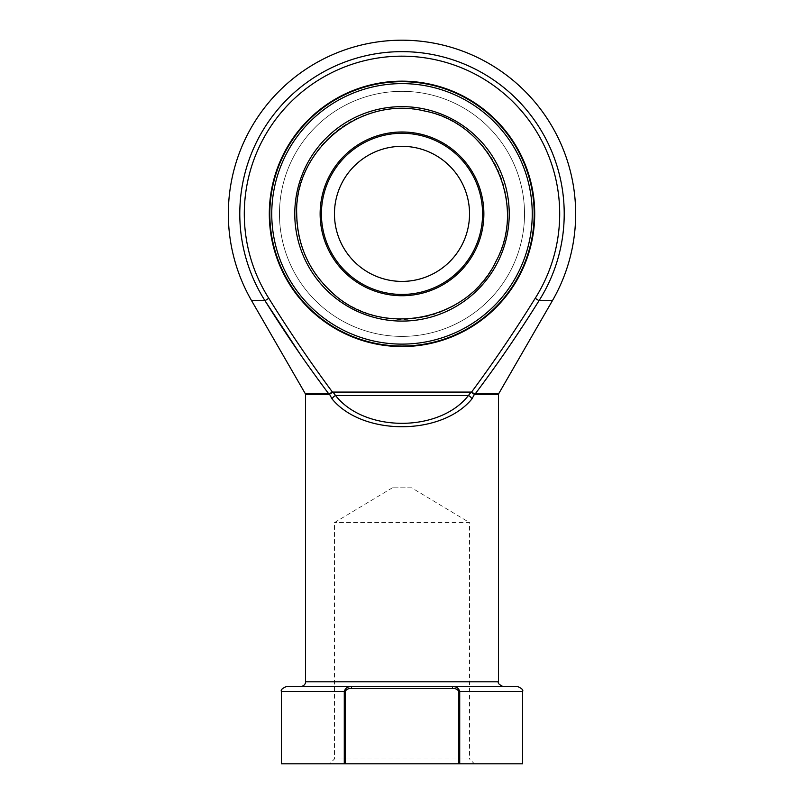 <?xml version="1.0" encoding="UTF-8"?>
<svg xmlns="http://www.w3.org/2000/svg" width="804" height="804" viewBox="0 0 804 804"><rect width="100%" height="100%" fill="white"/><g stroke="black" fill="none" stroke-linecap="round" stroke-linejoin="round"><path stroke-width="0.6" stroke-dasharray="4.02 3.01" d="M469.536 213.864A67.536 67.536 0 0 0 402 146.328A67.536 67.536 0 0 0 334.464 213.864A67.536 67.536 0 0 0 402 281.4A67.536 67.536 0 0 0 469.536 213.864M532.248 213.864A130.248 130.248 0 0 1 336.876 326.665A130.248 130.248 0 0 1 336.876 101.063A130.248 130.248 0 0 1 532.248 213.864M534.178 213.864A132.178 132.178 0 0 0 335.911 99.394A132.178 132.178 0 0 0 335.911 328.333A132.178 132.178 0 0 0 534.178 213.864A132.178 132.178 0 0 1 335.911 328.333A132.178 132.178 0 0 1 335.911 99.394A132.178 132.178 0 0 1 534.178 213.864A132.178 132.178 0 0 0 402 81.686A132.178 132.178 0 0 0 269.822 213.864A132.178 132.178 0 0 0 402 346.042A132.178 132.178 0 0 0 534.178 213.864M534.69 213.864A132.69 132.69 0 0 0 335.65 98.942A132.69 132.69 0 0 0 335.65 328.786A132.69 132.69 0 0 0 534.69 213.864M498.48 394.603L475.194 394.603A1.93 1.467 -90 0 1 475.395 393.638L474.752 393.568A1.93 1.367 -61.8 0 0 474.4 394.392L471.023 392.081L332.625 392.332C310.063 361.86 288.787 330.504 268.797 298.284A157.705 157.705 0 0 1 505.023 94.46A157.705 157.705 0 0 1 535.203 298.284C515.213 330.504 493.937 361.86 471.375 392.332L468.451 395.498C439.557 432.592 364.443 432.592 335.549 395.498A4.824 2.834 -43.5 0 0 332.052 398.905C362.463 435.999 441.537 435.999 471.948 398.905A4.824 2.834 -136.5 0 0 468.451 395.498L335.549 395.498L332.977 392.081L328.605 393.638L305.259 393.638M498.741 393.638L475.395 393.638L502.309 356.473M508.731 347.057L539.012 300.696L552.398 300.696M301.59 356.333L328.605 393.638A1.93 1.467 -90 0 1 328.806 394.603L332.725 392.473M251.602 300.696L264.988 300.696L268.797 298.284M402 686.616L300.696 686.616L402 686.616M517.776 686.616L286.224 686.616M459.717 763.8L459.717 691.44C458.622 688.043 456.21 686.435 452.461 686.616L452.461 688.546C455.345 688.254 457.456 689.219 458.793 691.44L458.793 763.8L522.6 763.8M458.793 763.8L345.207 763.8L345.207 691.44C346.544 689.219 348.655 688.254 351.539 688.546L452.461 688.546M281.4 763.8L345.207 763.8M402 763.8L329.64 763.8L402 763.8M474.752 393.568L471.275 392.473M351.539 688.546L351.539 686.616C347.79 686.435 345.368 688.043 344.283 691.44L344.283 763.8M411.648 487.817L392.352 487.817L411.648 487.817L469.536 522.6L334.464 522.6L469.536 522.6L469.536 758.976L334.464 758.976L469.536 758.976L474.36 763.8M321.419 213.864A80.581 80.581 0 0 1 442.29 144.077A80.581 80.581 0 0 1 442.29 283.651A80.581 80.581 0 0 1 321.419 213.864M483.867 213.864A81.867 81.867 0 0 0 402 131.997A81.867 81.867 0 0 0 320.133 213.864A81.867 81.867 0 0 0 402 295.731A81.867 81.867 0 0 0 483.867 213.864M509.223 213.864A107.223 107.223 0 0 0 348.393 121.002A107.223 107.223 0 0 0 348.393 306.726A107.223 107.223 0 0 0 509.223 213.864M507.555 213.864A105.555 105.555 0 0 0 402 108.309A105.555 105.555 0 0 0 296.445 213.864A105.555 105.555 0 0 0 402 319.419A105.555 105.555 0 0 0 507.555 213.864A105.555 105.555 0 0 1 349.217 305.279A105.555 105.555 0 0 1 349.217 122.449A105.555 105.555 0 0 1 507.555 213.864M535.203 298.284L539.012 300.696A162.207 162.207 0 0 0 296.033 91.053A162.207 162.207 0 0 0 264.988 300.696M498.48 681.792L305.52 681.792M305.52 394.603L328.806 394.603M458.793 691.44L522.6 691.44M281.4 691.44L345.207 691.44M329.6 394.392A1.93 1.367 -118.2 0 0 329.248 393.568M524.53 213.864A122.53 122.53 0 0 0 340.735 107.746A122.53 122.53 0 0 0 340.735 319.982A122.53 122.53 0 0 0 524.53 213.864A122.53 122.53 0 0 0 340.735 107.746A122.53 122.53 0 0 0 340.735 319.982A122.53 122.53 0 0 0 524.53 213.864M507.294 213.864C507.656 176.197 485.907 139.424 452.722 121.595C435.879 112.439 417.869 108.118 398.694 108.62C357.82 109.334 318.535 136.901 304.103 175.101C288.475 212.829 298.234 259.823 327.55 288.314C356.413 318.042 404.311 327.6 442.29 311.138C480.792 295.922 507.897 255.3 507.294 213.864M392.352 487.817L334.464 522.6L334.464 758.976L329.64 763.8"/><path stroke-width="1.21" d="M469.536 213.864A67.536 67.536 0 0 1 368.232 272.355A67.536 67.536 0 0 1 368.232 155.373A67.536 67.536 0 0 1 469.536 213.864M271.752 213.864A130.248 130.248 0 0 0 467.124 326.665A130.248 130.248 0 0 0 467.124 101.063A130.248 130.248 0 0 0 271.752 213.864M534.178 213.864A132.178 132.178 0 0 1 402 346.042A132.178 132.178 0 0 1 269.822 213.864A132.178 132.178 0 0 1 402 81.686A132.178 132.178 0 0 1 534.178 213.864M269.31 213.864A132.69 132.69 0 0 1 468.35 98.942A132.69 132.69 0 0 1 468.35 328.786A132.69 132.69 0 0 1 269.31 213.864M471.275 392.473L474.752 393.568A1.93 1.367 118.2 0 0 474.4 394.392L475.194 394.603L474.4 394.392L471.948 398.905L474.4 394.392L471.375 392.332C493.937 361.86 515.213 330.504 535.203 298.284A157.705 157.705 0 0 0 298.977 94.46A157.705 157.705 0 0 0 268.797 298.284C288.787 330.504 310.063 361.86 332.625 392.332L328.806 394.603A1.93 1.467 90 0 0 328.605 393.638C306.073 363.579 284.867 332.595 264.988 300.696L301.59 356.333M535.203 298.284L539.012 300.696C519.143 332.595 497.937 363.569 475.395 393.638L498.741 393.638L552.398 300.696L539.012 300.696A162.207 162.207 0 0 0 296.033 91.053A162.207 162.207 0 0 0 264.988 300.696L251.602 300.696L305.259 393.638L328.605 393.638L332.725 392.473M502.309 356.473L508.731 347.057M335.549 395.498C364.443 432.592 439.557 432.592 468.451 395.498L471.023 392.081L332.977 392.081L335.549 395.498A4.824 2.834 -43.5 0 0 332.052 398.905L329.6 394.392L332.052 398.905C362.463 435.999 441.537 435.999 471.948 398.905A4.824 2.834 -136.5 0 0 468.451 395.498L335.549 395.498M452.461 688.546L351.539 688.546C348.655 688.254 346.544 689.219 345.207 691.44L345.207 763.8L344.283 763.8L344.283 691.44L281.4 691.44C280.556 690.023 282.164 688.415 286.224 686.616L517.776 686.616C521.836 688.415 523.444 690.023 522.6 691.44L459.717 691.44L459.717 763.8L458.793 763.8L458.793 691.44C457.456 689.219 455.345 688.254 452.461 688.546L452.461 686.616C456.21 686.435 458.632 688.043 459.717 691.44L458.793 691.44M522.6 691.44L522.6 763.8L459.717 763.8M344.283 763.8L281.4 763.8L281.4 691.44M345.207 763.8L458.793 763.8M474.752 393.568L475.395 393.638A1.93 1.467 90 0 0 475.194 394.603L498.48 394.603L498.48 681.792C497.616 683.179 499.224 684.787 503.304 686.616M345.207 691.44L344.283 691.44C345.378 688.043 347.79 686.435 351.539 686.616L351.539 688.546M482.581 213.864A80.581 80.581 0 0 0 361.71 144.077A80.581 80.581 0 0 0 361.71 283.651A80.581 80.581 0 0 0 482.581 213.864M320.133 213.864A81.867 81.867 0 0 1 402 131.997A81.867 81.867 0 0 1 483.867 213.864A81.867 81.867 0 0 1 402 295.731A81.867 81.867 0 0 1 320.133 213.864M294.777 213.864A107.223 107.223 0 0 1 455.607 121.002A107.223 107.223 0 0 1 455.607 306.726A107.223 107.223 0 0 1 294.777 213.864M328.806 394.603L305.52 394.603L305.52 681.792L498.48 681.792M268.797 298.284L264.988 300.696M329.6 394.392A1.93 1.367 61.8 0 0 329.248 393.568M296.706 213.864C293.973 150.911 360.011 94.822 424.964 111.103C490.128 123.243 527.997 203.724 495.817 261.662C467.858 321.761 380.493 338.424 332.374 292.847C309.168 271.621 297.279 245.3 296.706 213.864M552.398 300.696A173.664 173.664 0 0 0 402 40.2A173.664 173.664 0 0 0 251.602 300.696M305.52 681.792C305.711 681.531 305.791 685.752 300.696 686.616M305.52 394.603L305.259 393.638M498.48 394.603L498.741 393.638"/></g></svg>
